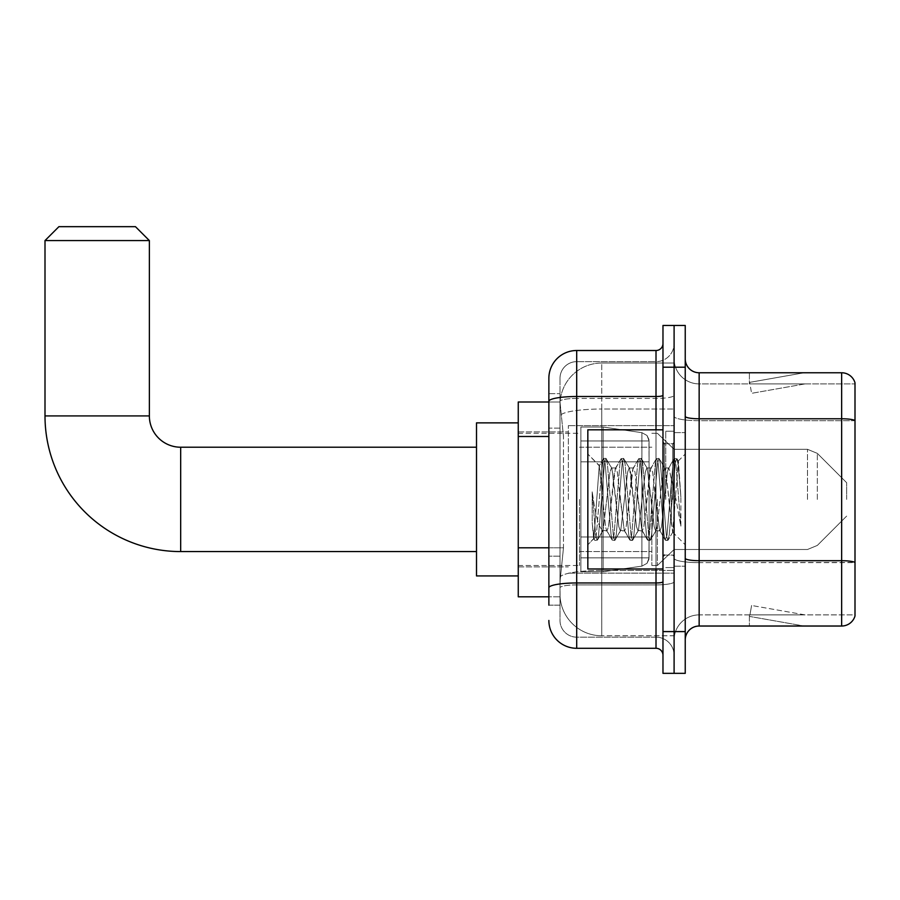 <?xml version="1.0" encoding="UTF-8"?>
<svg xmlns="http://www.w3.org/2000/svg" width="900" height="900" viewBox="0 0 900 900"><rect width="100%" height="100%" fill="white"/><g stroke="black" fill="none" stroke-linecap="round" stroke-linejoin="round"><path stroke-width="0.67" stroke-dasharray="4.5 3.38" d="M674.1 499.399L674.1 425.644L674.1 499.399M568.35 499.399L568.35 425.644L568.35 499.399M548.865 547.808L563.479 547.808L560.171 580.106L563.479 547.808L563.479 436.489L563.479 547.808L518.254 547.808L518.254 596.801L560.092 596.801L560.002 594.023A41.749 41.749 0 0 0 601.74 635.771L674.1 635.771L674.1 570.442L674.1 635.771L601.74 635.771L601.74 570.442L601.74 635.771A41.749 41.749 0 0 1 560.002 594.023L560.002 585.529L560.092 596.801L548.865 596.801M560.171 580.106L560.002 585.529L560.171 580.106M518.254 499.399L518.254 422.865L518.254 499.399M601.74 363.026L674.1 363.026L674.1 409.027L674.1 363.026L601.74 363.026A41.749 41.749 0 0 0 560.059 402.57L563.479 436.489L560.059 402.57A41.749 41.749 0 0 1 601.74 363.026L601.74 409.027L674.1 409.027L674.1 570.442L674.1 409.027L601.74 409.027L601.74 363.026A41.749 41.749 0 0 0 560.059 402.57M548.865 393.649L548.865 401.332L548.865 393.649L560.002 393.649L548.865 393.649L548.865 428.141L560.002 428.141L560.002 556.155L560.002 393.649L560.002 428.141L548.865 428.141L548.865 556.155L548.865 401.996L560.092 401.996L518.254 401.996L518.254 547.808M548.865 605.149L560.002 605.149L560.002 556.155L560.002 605.149L548.865 605.149L548.865 556.155L548.865 592.627M548.865 620.46A27.832 27.832 0 0 0 576.697 648.293L576.697 637.155A16.695 16.695 0 0 1 560.002 620.46L560.002 401.332L560.002 620.46A16.695 16.695 0 0 0 576.697 637.155L656.01 637.155L656.01 592.627L656.01 648.293A6.952 6.952 0 0 1 662.974 655.245L662.974 343.553L662.974 655.245M674.1 592.627L674.1 395.291L674.1 592.627M662.974 499.399L662.974 429.817L662.974 499.399M662.974 367.2L662.974 325.463L674.1 325.463L674.1 367.2L674.1 325.463L685.238 325.463L685.238 367.2L674.1 367.2L674.1 631.597L674.1 367.2L662.974 367.2L662.974 631.597L674.1 631.597L674.1 673.335L674.1 631.597L685.238 631.597L685.238 367.2M685.238 631.597L685.238 673.335L662.974 673.335L662.974 631.597M674.1 343.553L674.1 395.291L674.1 343.553A18.09 18.09 0 0 1 656.01 361.642A18.09 18.09 0 0 0 674.1 343.553A18.09 18.09 0 0 1 656.01 361.642L656.01 637.155L576.697 637.155L576.697 584.899L656.01 584.899A18.09 3.139 0 0 0 674.1 581.76A18.09 3.139 0 0 1 656.01 584.899L656.01 361.642L576.697 361.642L656.01 361.642M662.974 395.291A6.952 1.204 -0 0 1 656.01 396.506L576.697 396.506A27.832 4.837 180 0 0 548.865 401.332L548.865 587.801A27.832 4.837 180 0 1 576.697 582.964L576.697 350.505A27.832 27.832 0 0 0 548.865 378.338A27.832 27.832 0 0 1 576.697 350.505L656.01 350.505A6.952 6.952 0 0 0 662.974 343.553A6.952 6.952 0 0 1 656.01 350.505L656.01 592.627L656.01 584.899L576.697 584.899L576.697 361.642L576.697 398.43L656.01 398.43A18.09 3.139 0 0 0 674.1 395.291A18.09 3.139 0 0 1 656.01 398.43L576.697 398.43L576.697 592.627L576.697 582.964L656.01 582.964A6.952 1.204 0 0 0 662.974 581.76M576.697 648.293L656.01 648.293M560.002 378.338L560.002 401.332L560.002 378.338A16.695 16.695 0 0 1 576.697 361.642A16.695 16.695 0 0 0 560.002 378.338A16.695 16.695 0 0 1 576.697 361.642M674.1 655.245A18.09 18.09 0 0 0 656.01 637.155A18.09 18.09 0 0 1 674.1 655.245A18.09 18.09 0 0 0 656.01 637.155M685.238 499.399L685.238 432.608L685.238 499.399M665.752 499.399L665.752 431.213L665.752 499.399M674.1 570.364L674.1 416.351L674.1 570.364M685.238 558.281L685.238 416.351L685.238 558.281A13.916 2.419 0 0 0 699.154 560.7L841.646 560.7A13.916 2.419 180 0 1 855 562.444L699.154 562.635L699.154 614.891A25.043 25.043 0 0 0 674.1 639.945A25.043 25.043 0 0 1 699.154 614.891L855 614.891L855 382.793A13.916 13.916 0 0 0 841.646 372.769L841.646 626.029A13.916 13.916 0 0 0 855 616.005L855 570.364L855 614.891L699.154 614.891L699.154 372.769A13.916 13.916 0 0 1 685.238 358.853L685.238 416.351L685.238 358.853M674.1 358.853L674.1 416.351L674.1 358.853A25.043 25.043 0 0 0 699.154 383.906A25.043 25.043 0 0 1 674.1 358.853A25.043 25.043 0 0 0 699.154 383.906L699.154 562.635A25.043 4.354 0 0 1 674.1 558.281A25.043 4.354 0 0 0 699.154 562.635L699.154 383.906L855 383.906L699.154 383.906M803.115 625.86A11.138 11.138 0 0 0 805.039 626.029L749.385 626.029L805.039 626.029A11.138 11.138 0 0 1 803.115 625.86A11.138 11.138 0 0 0 805.039 626.029A11.138 11.138 0 0 1 803.115 625.86A11.138 11.138 0 0 0 805.039 626.029A11.138 11.138 0 0 1 803.115 625.86A11.138 11.138 0 0 0 805.039 626.029A11.138 11.138 0 0 1 803.115 625.86A11.138 11.138 0 0 0 805.039 626.029A11.138 11.138 0 0 1 803.115 625.86A11.138 11.138 0 0 0 805.039 626.029A11.138 11.138 0 0 1 803.115 625.86A11.138 11.138 0 0 0 805.039 626.029A11.138 11.138 0 0 1 803.115 625.86A11.138 11.138 0 0 0 805.039 626.029A11.138 11.138 0 0 1 803.115 625.86A11.138 11.138 0 0 0 805.039 626.029A11.138 11.138 0 0 1 803.115 625.86L749.666 616.433L803.115 625.86M749.385 614.891L749.385 626.029L749.385 614.891M841.646 626.029L699.154 626.029L699.154 562.635L855 562.635L855 383.906L855 420.694L699.154 420.694A25.043 4.354 0 0 1 674.1 416.351A25.043 4.354 0 0 0 699.154 420.694L855 420.694M855 382.793A13.916 13.916 0 0 0 841.646 372.769L699.154 372.769M805.039 372.769L749.385 372.769L805.039 372.769A11.138 11.138 0 0 0 803.115 372.938A11.138 11.138 0 0 1 805.039 372.769A11.138 11.138 0 0 0 803.115 372.938A11.138 11.138 0 0 1 805.039 372.769A11.138 11.138 0 0 0 803.115 372.938A11.138 11.138 0 0 1 805.039 372.769A11.138 11.138 0 0 0 803.115 372.938A11.138 11.138 0 0 1 805.039 372.769A11.138 11.138 0 0 0 803.115 372.938A11.138 11.138 0 0 1 805.039 372.769A11.138 11.138 0 0 0 803.115 372.938A11.138 11.138 0 0 1 805.039 372.769A11.138 11.138 0 0 0 803.115 372.938A11.138 11.138 0 0 1 805.039 372.769A11.138 11.138 0 0 0 803.115 372.938A11.138 11.138 0 0 1 805.039 372.769A11.138 11.138 0 0 0 803.115 372.938A11.138 11.138 0 0 1 805.039 372.769M685.238 639.945A13.916 13.916 0 0 1 699.154 626.029M805.039 614.891L749.936 614.891L805.039 614.891L749.936 614.891L805.039 614.891L749.936 614.891L805.039 614.891L749.936 614.891L805.039 614.891L749.936 614.891L805.039 614.891L749.936 614.891L805.039 614.891L749.936 614.891L805.039 614.891L749.936 614.891L805.039 614.891L749.936 614.891L805.039 614.891L751.601 605.475L749.936 614.891L751.601 605.475L749.936 614.891L751.601 605.475L749.936 614.891L751.601 605.475L749.936 614.891L751.601 605.475L749.936 614.891L751.601 605.475L749.936 614.891L751.601 605.475L749.936 614.891L751.601 605.475L749.936 614.891L751.601 605.475L749.936 614.891L751.601 605.475L805.039 614.891M749.936 383.906L749.666 382.365L803.115 372.938L749.666 382.365L749.936 383.906L749.666 382.365L803.115 372.938L749.666 382.365L749.936 383.906L749.666 382.365L803.115 372.938L749.666 382.365L749.936 383.906L749.666 382.365L803.115 372.938L749.666 382.365L749.936 383.906L749.666 382.365L803.115 372.938L749.666 382.365L749.936 383.906L749.666 382.365L803.115 372.938L749.666 382.365L749.936 383.906L749.666 382.365L803.115 372.938L749.666 382.365L749.936 383.906L749.666 382.365L803.115 372.938L749.666 382.365L749.936 383.906L749.666 382.365L803.115 372.938L749.666 382.365L749.936 383.906L805.039 383.906L749.936 383.906L805.039 383.906L749.936 383.906L805.039 383.906L749.936 383.906L805.039 383.906L749.936 383.906L805.039 383.906L749.936 383.906L805.039 383.906L749.936 383.906L805.039 383.906L749.936 383.906L805.039 383.906L749.936 383.906L805.039 383.906L749.936 383.906L751.601 393.322L749.936 383.906M749.385 372.769L749.385 383.906L749.385 372.769M805.039 383.906L751.601 393.322L805.039 383.906M662.974 568.98L587.835 568.98L587.835 429.817L587.835 544.759L587.835 429.817L662.974 429.817M620.291 499.399L617.344 472.162L615.87 467.955L615.398 468.349L608.501 526.635L607.028 530.842L606.566 530.449L605.565 526.635L599.22 465.795L593.887 538.695L592.178 522.754L592.178 491.85L593.347 499.399C595.879 516.308 598.68 526.32 601.74 529.447L601.74 499.399L601.74 529.447L602.617 530.842L601.74 529.447C598.68 526.32 595.879 516.308 593.347 499.399L592.178 491.85L595.62 534.915L597.094 540.416L595.62 534.915L592.178 491.85L592.178 522.754L594.518 540.101L592.178 522.754L593.651 538.616L594.877 540.416L593.651 538.616L587.835 544.759L593.899 538.695L599.22 465.795L603.36 458.696L602.246 463.882L596.351 534.915L594.877 540.416L597.454 540.101L594.877 540.416L596.351 534.915L602.246 463.882L603.72 458.381L599.22 465.795L587.835 454.039L599.501 465.705L601.74 489.589L601.74 499.399L601.74 489.589L605.565 526.635L606.566 530.449L612.191 540.101L611.077 534.915L605.194 463.882L603.72 458.381L605.925 458.381L604.451 463.882L598.567 534.915L597.454 540.101L603.079 530.449L607.028 530.842L612.191 540.101L611.077 534.915L605.194 463.882L603.72 458.381L605.925 458.381L604.451 463.882L598.567 534.915L597.454 540.101L602.617 530.842L607.028 530.842L608.501 526.635L614.396 472.162L615.398 468.349L621.034 458.696L619.92 463.882L614.025 534.915L612.191 540.101L614.768 540.416L613.294 534.915L607.399 463.882L605.925 458.381L611.921 468.349L611.449 467.955L609.975 472.162L603.079 530.449L609.975 472.162L611.449 467.955L615.87 467.955L621.034 458.696L619.92 463.882L614.025 534.915L612.551 540.416L614.768 540.416L613.294 534.915L607.399 463.882L606.285 458.696L611.449 467.955L615.87 467.955L617.344 472.162L624.24 530.449L620.291 499.399M615.87 499.399L611.921 468.349L618.817 526.635L620.291 530.842L618.817 526.635L615.87 499.399M637.954 499.399L635.018 472.162L633.544 467.955L633.071 468.349L626.175 526.635L624.701 530.842L624.24 530.449L629.865 540.101L628.751 534.915L622.867 463.882L621.034 458.696L623.599 458.381L622.125 463.882L616.241 534.915L614.768 540.416L620.752 530.449L624.701 530.842L629.865 540.101L628.751 534.915L622.867 463.882L621.394 458.381L623.599 458.381L622.125 463.882L616.241 534.915L615.127 540.101L620.291 530.842L624.701 530.842L626.175 526.635L632.07 472.162L633.071 468.349L638.707 458.696L637.594 463.882L631.699 534.915L629.865 540.101L632.441 540.416L630.967 534.915L625.072 463.882L623.599 458.381L629.584 468.349L629.123 467.955L627.649 472.162L620.752 530.449L627.649 472.162L629.123 467.955L633.544 467.955L638.707 458.696L637.594 463.882L631.699 534.915L630.225 540.416L632.441 540.416L630.967 534.915L625.072 463.882L623.959 458.696L629.123 467.955L633.544 467.955L635.018 472.162L641.914 530.449L637.954 499.399M633.544 499.399L630.596 472.162L629.584 468.349L636.491 526.635L637.954 530.842L636.491 526.635L633.544 499.399M655.627 499.399L652.68 472.162L651.217 467.955L650.745 468.349L643.849 526.635L642.375 530.842L641.914 530.449L647.539 540.101L646.425 534.915L640.541 463.882L638.707 458.696L641.273 458.381L639.799 463.882L633.904 534.915L632.441 540.416L638.426 530.449L642.375 530.842L647.539 540.101L646.425 534.915L640.541 463.882L639.067 458.381L641.273 458.381L639.799 463.882L633.904 534.915L632.801 540.101L637.954 530.842L642.375 530.842L643.849 526.635L649.744 472.162L650.745 468.349L656.37 458.696L655.268 463.882L649.373 534.915L647.539 540.101L650.104 540.416L648.641 534.915L642.746 463.882L641.273 458.381L647.258 468.349L646.796 467.955L645.322 472.162L638.426 530.449L645.322 472.162L646.796 467.955L651.217 467.955L656.37 458.696L655.268 463.882L649.373 534.915L647.899 540.416L650.104 540.416L648.641 534.915L642.746 463.882L641.633 458.696L646.796 467.955L651.217 467.955L652.68 472.162L659.587 530.449L655.627 499.399M651.217 499.399L647.258 468.349L654.154 526.635L655.627 530.842L654.154 526.635L651.217 499.399M671.321 479.194L671.321 523.159L665.944 472.162L664.47 467.955L662.996 472.162L657.101 526.635L655.627 530.842L660.049 530.842L665.212 540.101L664.099 534.915L658.204 463.882L656.37 458.696L658.946 458.381L657.472 463.882L651.577 534.915L650.104 540.416L656.1 530.449L660.049 530.842L665.212 540.101L664.099 534.915L658.204 463.882L656.73 458.381L658.946 458.381L657.472 463.882L651.577 534.915L650.464 540.101L656.1 530.449L657.101 526.635L662.996 472.162L664.47 467.955L668.88 467.955L667.418 472.162L661.523 526.635L660.049 530.842L661.523 526.635L667.418 472.162L668.419 468.349L674.044 458.696L672.93 463.882L667.046 534.915L665.212 540.101L667.778 540.416L666.304 534.915L660.42 463.882L658.946 458.381L664.931 468.349L668.88 467.955L674.044 458.696L672.93 463.882L667.046 534.915L665.572 540.416L667.778 540.416L666.304 534.915L660.42 463.882L659.306 458.696L664.931 468.349L665.944 472.162L672.581 532.102L678.42 461.183L680.884 497.036L680.884 526.579L676.012 499.399L668.88 467.955L671.321 479.194L671.321 523.159L672.863 531.99L678.184 461.093L680.884 497.036L678.094 463.882L676.62 458.381L675.146 463.882L669.251 534.915L667.778 540.416L669.251 534.915L675.146 463.882L676.62 458.381L678.094 463.882L680.884 497.036L680.884 526.579L675.877 463.882L674.044 458.696L676.62 458.381L674.404 458.381L675.877 463.882L680.884 526.579L676.012 499.399L671.321 479.194M518.254 575.933L476.505 575.933L518.254 575.933L476.505 575.933L518.254 575.933L476.505 575.933L518.254 575.933L476.505 575.933L476.505 422.865L476.505 575.933L476.505 422.865L476.505 575.933L476.505 422.865L476.505 575.933L476.505 422.865L476.505 575.933L476.505 422.865L476.505 575.933L476.505 422.865L476.505 575.933L476.505 422.865L476.505 575.933L476.505 447.221L180.675 447.221L180.675 551.576A135.675 135.675 0 0 1 45 415.912L45 240.581L149.366 240.581L45 240.581L149.366 240.581L45 240.581L149.366 240.581L45 240.581L149.366 240.581L45 240.581L149.366 240.581L45 240.581L149.366 240.581L45 240.581L149.366 240.581L45 240.581L149.366 240.581L135.45 226.665L58.916 226.665L135.45 226.665L149.366 240.581L149.366 415.912L149.366 240.581L135.45 226.665L58.916 226.665L45 240.581L58.916 226.665L135.45 226.665L58.916 226.665L135.45 226.665L149.366 240.581L149.366 415.912L149.366 240.581L135.45 226.665L58.916 226.665L45 240.581L45 415.912L45 240.581L58.916 226.665L135.45 226.665L58.916 226.665L135.45 226.665L149.366 240.581L149.366 415.912L149.366 240.581L135.45 226.665L58.916 226.665L45 240.581L45 415.912L45 240.581L58.916 226.665L135.45 226.665L58.916 226.665L135.45 226.665L58.916 226.665L45 240.581L45 415.912L45 240.581M518.254 422.865L476.505 422.865L518.254 422.865L476.505 422.865L518.254 422.865L476.505 422.865L518.254 422.865L476.505 422.865L476.505 499.399L476.505 447.221L180.675 447.221A31.309 31.309 0 0 1 149.366 415.912L149.366 240.581M846.653 499.399L846.653 482.704L846.653 499.399M657.405 499.399L657.405 565.493L657.405 499.399M651.836 499.399L651.836 565.493L651.836 499.399M579.476 499.399L579.476 565.493L579.476 499.399M580.871 461.824L580.871 571.759L580.871 536.974L649.058 536.974L649.058 557.842L649.058 440.955L649.058 461.835L580.871 461.824L580.871 440.955L580.871 557.842L580.871 536.974L649.058 536.974L649.058 440.955L649.058 461.835L580.871 461.824L580.871 427.039L580.871 571.759L580.871 536.974L649.058 536.974L649.058 440.955L649.058 461.835L580.871 461.824L580.871 440.955L580.871 557.842L580.871 536.974L603.135 536.974L603.135 427.039L603.135 461.824L580.871 461.824L580.871 427.039L580.871 571.759L580.871 536.974L649.058 536.974L649.058 440.955L649.058 461.835L580.871 461.824L580.871 440.955L580.871 557.842L580.871 536.974L649.058 536.974L649.058 440.955L649.058 461.835L580.871 461.824L580.871 427.039L580.871 571.759L580.871 536.974L649.058 536.974L649.058 440.955L649.058 461.835L580.871 461.824L580.871 440.955L580.871 557.842L580.871 536.974L603.135 536.974L603.135 427.039L603.135 461.824L580.871 461.824L580.871 427.039L580.871 571.759L580.871 536.974L649.058 536.974L649.058 440.955L649.058 461.835L580.871 461.824L580.871 440.955L580.871 557.842L580.871 536.974L649.058 536.974L649.058 440.955L649.058 461.835L580.871 461.824L580.871 427.039L580.871 571.759L580.871 536.974L649.058 536.962L649.058 557.854L580.871 557.842L580.871 536.974L603.135 536.974L603.135 571.759L603.135 427.039L603.135 461.824L580.871 461.824L580.871 440.955L580.871 557.842L580.871 536.974L649.058 536.974L649.058 557.854L580.871 557.842L580.871 536.974L649.058 536.974L649.058 557.854L580.871 557.842L580.871 440.955L580.871 557.842L649.058 557.842L580.871 557.842L649.058 557.842L580.871 557.842L649.058 557.842L647.021 563.31L641.914 566.123L641.914 536.974L649.058 536.974L648.934 559.294L647.021 563.31L641.914 566.123L641.914 536.974L649.058 536.974L648.934 559.294L647.021 563.31L641.914 566.123L641.914 536.974L649.058 536.974L648.934 559.294L647.021 563.31L641.914 566.123L641.914 536.974L649.058 536.974L648.934 559.294L647.021 563.31L641.914 566.123L641.914 536.974L603.135 536.974L603.135 571.759L603.135 427.039L603.135 461.824L580.871 461.824L580.871 571.759L580.871 536.974L649.058 536.974L648.934 559.294L647.021 563.31L641.914 566.123L641.914 536.974L603.135 536.974L603.135 571.759L603.135 427.039L603.135 461.824L641.914 461.824L603.135 461.824L603.135 427.039L603.135 461.824L641.914 461.824L603.135 461.824L603.135 427.039L603.135 571.759L603.135 499.399L603.135 571.759L603.135 536.974L641.914 536.974L603.135 536.974L603.135 571.759L603.135 536.974L580.871 536.974L580.871 571.759L603.135 571.759L641.914 566.123L641.914 536.974L641.914 566.123L603.135 571.759L580.871 571.759L603.135 571.759L641.914 566.123L603.135 571.759L580.871 571.759L603.135 571.759L641.914 566.123L603.135 571.759L580.871 571.759L603.135 571.759L641.914 566.123L647.021 563.31L649.058 557.854L647.021 563.31L641.914 566.123L603.135 571.759L580.871 571.759L580.871 427.039L603.135 427.039L641.914 432.675L641.914 566.123L641.914 432.675L641.914 566.123L641.914 432.675L641.914 566.123L641.914 432.675L641.914 566.123L641.914 432.675L647.021 435.488L649.058 440.944L580.871 440.955L580.871 461.824L580.871 427.039L603.135 427.039L641.914 432.675L647.021 435.488L649.058 440.944L580.871 440.955L580.871 461.824L649.058 461.824L641.914 461.824L641.914 432.675L647.021 435.488L649.058 440.944L580.871 440.955L649.058 440.944L580.871 440.955L649.058 440.944L580.871 440.955L649.058 440.944L649.058 461.824L580.871 461.824L649.058 461.824L641.914 461.824L641.914 432.675L603.135 427.039L580.871 427.039L603.135 427.039L641.914 432.675L647.021 435.488L649.058 440.944L649.058 461.824L641.914 461.824L641.914 432.675L647.021 435.488L648.934 439.493L649.058 461.824L580.871 461.824M180.675 551.576A135.675 135.675 0 0 1 45 415.912L149.366 415.912L45 415.912A135.675 135.675 0 0 0 180.675 551.576A135.675 135.675 0 0 1 45 415.912A135.675 135.675 0 0 0 180.675 551.576A135.675 135.675 0 0 1 45 415.912A135.675 135.675 0 0 0 180.675 551.576L476.505 551.576M476.505 447.221L180.675 447.221A31.309 31.309 0 0 1 149.366 415.912L45 415.912M180.675 447.221A31.309 31.309 0 0 1 149.366 415.912A31.309 31.309 0 0 0 180.675 447.221A31.309 31.309 0 0 1 149.366 415.912A31.309 31.309 0 0 0 180.675 447.221A31.309 31.309 0 0 1 149.366 415.912M649.058 461.824L641.914 461.824L641.914 432.675L603.135 427.039L580.871 427.039L603.135 427.039L641.914 432.675L647.021 435.488L648.934 439.493L649.058 461.824L648.934 439.493L647.021 435.488L641.914 432.675L603.135 427.039L580.871 427.039L603.135 427.039L641.914 432.675L647.021 435.488L648.934 439.493L649.058 461.824M601.74 570.442A41.749 7.245 180 0 0 560.498 576.574A41.749 7.245 180 0 1 601.74 570.442L674.1 570.442L601.74 570.442L601.74 409.027L601.74 570.442M561.094 414.63A41.749 7.245 180 0 1 601.74 409.027A41.749 7.245 180 0 0 561.094 414.63M560.002 594.023A41.749 41.749 0 0 0 601.74 635.771M548.865 436.489L518.254 436.489M656.01 568.98L656.01 429.817M576.697 398.43A16.695 2.902 180 0 0 560.002 401.332A16.695 2.902 180 0 1 576.697 398.43M576.697 584.899A16.695 2.902 180 0 0 560.002 587.801A16.695 2.902 180 0 1 576.697 584.899M576.697 637.155A16.695 16.695 0 0 1 560.002 620.46M560.002 556.155L548.865 556.155L560.002 556.155M685.238 416.351A13.916 2.419 0 0 0 699.154 418.77L841.646 418.77A13.916 2.419 180 0 1 855 420.502M674.1 639.945A25.043 25.043 0 0 1 699.154 614.891M672.716 499.399L672.716 443.734L672.716 499.399M664.357 499.399L664.357 443.734L664.357 499.399M817.335 499.399L817.335 453.375L817.335 499.399M807.491 499.399L807.491 449.303L807.491 499.399M641.914 461.824L641.914 432.675L641.914 461.824M568.35 425.644L674.1 425.644L568.35 425.644M518.254 431.91L568.35 431.91L518.254 431.91M518.254 566.887L568.35 566.887L518.254 566.887M568.35 573.154L674.1 573.154L568.35 573.154M662.974 443.734L674.1 443.734L662.974 443.734M662.974 555.064L674.1 555.064L662.974 555.064M674.1 432.608L685.238 432.608L674.1 432.608M665.752 567.585L674.1 567.585L665.752 567.585M665.752 431.213L674.1 431.213L665.752 431.213M674.1 566.19L685.238 566.19L674.1 566.19M664.357 443.734L672.716 443.734L674.1 442.35L672.716 443.734L664.357 443.734L662.974 442.35M664.357 555.064L672.716 555.064L674.1 556.447L672.716 555.064L664.357 555.064L662.974 556.447M678.184 461.093L685.238 454.039L678.184 461.093M672.57 532.102L685.238 544.759L672.57 532.102M672.863 532.001L668.137 540.101L672.863 532.001M678.42 461.183L676.98 458.696L678.42 461.183M846.653 516.094L817.335 545.423L807.491 549.495L817.335 545.423L846.653 516.094L817.335 545.423L807.491 549.495L817.335 545.423L846.653 516.094L817.335 545.423L807.491 549.495L817.335 545.423L846.653 516.094L817.335 545.423L807.491 549.495L817.335 545.423L846.653 516.094M674.1 549.495L807.491 549.495L674.1 549.495L657.405 565.493L651.836 565.493L657.405 565.493L674.1 549.495L807.491 549.495L674.1 549.495L657.405 565.493L651.836 565.493L657.405 565.493L674.1 549.495L807.491 549.495L674.1 549.495L657.405 565.493L651.836 565.493L657.405 565.493L674.1 549.495L807.491 549.495L674.1 549.495L657.405 565.493L651.836 565.493L657.405 565.493L674.1 549.495M579.476 551.576L651.836 551.576L579.476 551.576M518.254 565.493L579.476 565.493L518.254 565.493M518.254 433.305L579.476 433.305L518.254 433.305M579.476 447.221L651.836 447.221L579.476 447.221M651.836 433.305L657.405 433.305L674.1 449.303L807.491 449.303L817.335 453.375L846.653 482.704L817.335 453.375L807.491 449.303L817.335 453.375L846.653 482.704L817.335 453.375L807.491 449.303L817.335 453.375L846.653 482.704L817.335 453.375L807.491 449.303L817.335 453.375L846.653 482.704L817.335 453.375L807.491 449.303L674.1 449.303L657.405 433.305L651.836 433.305L657.405 433.305L674.1 449.303L807.491 449.303L674.1 449.303L657.405 433.305L651.836 433.305L657.405 433.305L674.1 449.303L807.491 449.303L674.1 449.303L657.405 433.305L651.836 433.305L657.405 433.305L674.1 449.303L807.491 449.303L674.1 449.303L657.405 433.305L651.836 433.305"/><path stroke-width="1.35" d="M548.865 605.149L548.865 401.332L548.865 401.996L518.254 401.996L518.254 596.801L548.865 596.801M662.974 631.597L662.974 673.335L674.1 673.335L674.1 631.597L674.1 673.335L685.238 673.335L685.238 631.597L674.1 631.597L674.1 367.2L674.1 631.597L662.974 631.597L662.974 367.2L674.1 367.2L674.1 325.463L674.1 367.2L685.238 367.2L685.238 631.597M685.238 367.2L685.238 325.463L662.974 325.463L662.974 367.2M656.01 429.817L656.01 396.506L576.697 396.506A27.832 4.837 180 0 0 548.865 401.332L548.865 378.338A27.832 27.832 0 0 1 576.697 350.505L576.697 648.293L656.01 648.293L656.01 568.98M576.697 350.505L656.01 350.505A6.952 6.952 0 0 0 662.974 343.553M548.865 592.627L548.865 587.801A27.832 4.837 180 0 1 576.697 582.964L656.01 582.964A6.952 1.204 0 0 0 662.974 581.76M548.865 378.338L548.865 393.649M662.974 655.245A6.952 6.952 0 0 0 656.01 648.293M576.697 648.293A27.832 27.832 0 0 1 548.865 620.46M685.238 639.945A13.916 13.916 0 0 1 699.154 626.029L841.646 626.029L841.646 372.769L699.154 372.769A13.916 13.916 0 0 1 685.238 358.853A13.916 13.916 0 0 0 699.154 372.769L699.154 626.029M855 382.793A13.916 13.916 0 0 0 841.646 372.769A13.916 13.916 0 0 1 855 382.793L855 616.005A13.916 13.916 0 0 1 841.646 626.029M855 420.694L855 562.444A13.916 2.419 180 0 0 841.646 560.7L699.154 560.7A13.916 2.419 -0 0 1 685.238 558.281M476.505 551.576L180.675 551.576A135.675 135.675 0 0 1 45 415.912L45 240.581L58.916 226.665L135.45 226.665L149.366 240.581L45 240.581M180.675 551.576L180.675 447.221A31.309 31.309 0 0 1 149.366 415.912L149.366 240.581M518.254 422.865L476.505 422.865L476.505 575.933L518.254 575.933M662.974 429.817L587.835 429.817L587.835 568.98L662.974 568.98M548.865 436.489L518.254 436.489M548.865 547.808L518.254 547.808M662.974 395.291A6.952 1.204 0 0 1 656.01 396.506L656.01 350.505M855 420.502A13.916 2.419 180 0 0 841.646 418.77L699.154 418.77A13.916 2.419 0 0 1 685.238 416.351M45 415.912L149.366 415.912M476.505 447.221L180.675 447.221M664.357 443.734L662.974 442.35M664.357 555.064L662.974 556.447"/></g></svg>
